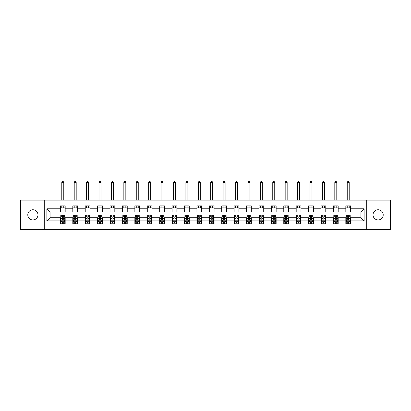 <?xml version="1.0" encoding="UTF-8"?>
<svg xmlns="http://www.w3.org/2000/svg" width="411" height="411" viewBox="0 0 411 411"><rect width="100%" height="100%" fill="white"/><g stroke="black" fill="none" stroke-linecap="round" stroke-linejoin="round"><path stroke-width="0.62" d="M378.12 209.754A5.091 5.091 0 0 0 373.029 214.845A5.091 5.091 0 0 0 378.12 219.936A5.091 5.091 0 0 0 383.211 214.845A5.091 5.091 0 0 0 378.12 209.754M32.88 209.754A5.091 5.091 0 0 0 27.789 214.845A5.091 5.091 0 0 0 32.88 219.936A5.091 5.091 0 0 0 37.971 214.845A5.091 5.091 0 0 0 32.88 209.754M366.746 229.564L390.45 229.564L390.45 200.131L366.746 200.131L366.746 229.564L44.254 229.564L44.254 200.131L20.55 200.131L20.55 229.564L44.254 229.564M366.746 200.131L44.254 200.131M350.598 208.803L350.598 205.896L345.826 205.896L345.826 208.803L338.186 208.803L338.186 205.896L333.413 205.896L333.413 208.803L325.779 208.803L325.779 205.896L321.006 205.896L321.006 208.803L313.367 208.803L313.367 205.896L308.594 205.896L308.594 208.803L300.96 208.803L300.96 205.896L296.187 205.896L296.187 208.803L288.548 208.803L288.548 205.896L283.775 205.896L283.775 208.803L276.141 208.803L276.141 205.896L271.368 205.896L271.368 208.803L263.728 208.803L263.728 205.896L258.956 205.896L258.956 208.803L251.321 208.803L251.321 205.896L246.549 205.896L246.549 208.803L238.909 208.803L238.909 205.896L234.136 205.896L234.136 208.803L226.502 208.803L226.502 205.896L221.729 205.896L221.729 208.803L214.09 208.803L214.09 205.896L209.317 205.896L209.317 208.803L201.683 208.803L201.683 205.896L196.91 205.896L196.91 208.803L189.271 208.803L189.271 205.896L184.498 205.896L184.498 208.803L176.864 208.803L176.864 205.896L172.091 205.896L172.091 208.803L164.451 208.803L164.451 205.896L159.679 205.896L159.679 208.803L152.044 208.803L152.044 205.896L147.272 205.896L147.272 208.803L139.632 208.803L139.632 205.896L134.859 205.896L134.859 208.803L127.225 208.803L127.225 205.896L122.452 205.896L122.452 208.803L114.813 208.803L114.813 205.896L110.04 205.896L110.04 208.803L102.406 208.803L102.406 205.896L97.633 205.896L97.633 208.803L89.994 208.803L89.994 205.896L85.221 205.896L85.221 208.803L77.587 208.803L77.587 205.896L72.814 205.896L72.814 208.803L65.174 208.803L65.174 205.896L60.402 205.896L60.402 208.803L46.88 208.803L46.88 220.892L50.065 217.712L60.402 217.712L60.402 223.795L65.174 223.795L65.174 217.712L72.814 217.712L72.814 223.795L77.587 223.795L77.587 217.712L85.221 217.712L85.221 223.795L89.994 223.795L89.994 217.712L97.633 217.712L97.633 223.795L102.406 223.795L102.406 217.712L110.04 217.712L110.04 223.795L114.813 223.795L114.813 217.712L122.452 217.712L122.452 223.795L127.225 223.795L127.225 217.712L134.859 217.712L134.859 223.795L139.632 223.795L139.632 217.712L147.272 217.712L147.272 223.795L152.044 223.795L152.044 217.712L159.679 217.712L159.679 223.795L164.451 223.795L164.451 217.712L172.091 217.712L172.091 223.795L176.864 223.795L176.864 217.712L184.498 217.712L184.498 223.795L189.271 223.795L189.271 217.712L196.91 217.712L196.91 223.795L201.683 223.795L201.683 217.712L209.317 217.712L209.317 223.795L214.09 223.795L214.09 217.712L221.729 217.712L221.729 223.795L226.502 223.795L226.502 217.712L234.136 217.712L234.136 223.795L238.909 223.795L238.909 217.712L246.549 217.712L246.549 223.795L251.321 223.795L251.321 217.712L258.956 217.712L258.956 223.795L263.728 223.795L263.728 217.712L271.368 217.712L271.368 223.795L276.141 223.795L276.141 217.712L283.775 217.712L283.775 223.795L288.548 223.795L288.548 217.712L296.187 217.712L296.187 223.795L300.96 223.795L300.96 217.712L308.594 217.712L308.594 223.795L313.367 223.795L313.367 217.712L321.006 217.712L321.006 223.795L325.779 223.795L325.779 217.712L333.413 217.712L333.413 223.795L338.186 223.795L338.186 217.712L345.826 217.712L345.826 223.795L350.598 223.795L350.598 217.712L360.935 217.712L360.935 211.984L350.598 211.984L350.598 208.803L364.12 208.803L364.12 220.892L350.598 220.892M345.826 220.892L338.186 220.892M333.413 220.892L325.779 220.892M321.006 220.892L313.367 220.892M308.594 220.892L300.96 220.892M296.187 220.892L288.548 220.892M283.775 220.892L276.141 220.892M271.368 220.892L263.728 220.892M258.956 220.892L251.321 220.892M246.549 220.892L238.909 220.892M234.136 220.892L226.502 220.892M221.729 220.892L214.09 220.892M209.317 220.892L201.683 220.892M196.91 220.892L189.271 220.892M184.498 220.892L176.864 220.892M172.091 220.892L164.451 220.892M159.679 220.892L152.044 220.892M147.272 220.892L139.632 220.892M134.859 220.892L127.225 220.892M122.452 220.892L114.813 220.892M110.04 220.892L102.406 220.892M97.633 220.892L89.994 220.892M85.221 220.892L77.587 220.892M72.814 220.892L65.174 220.892M60.402 220.892L46.88 220.892M345.826 208.803L345.826 211.984L338.186 211.984L338.186 208.803M333.413 208.803L333.413 211.984L325.779 211.984L325.779 208.803M321.006 208.803L321.006 211.984L313.367 211.984L313.367 208.803M308.594 208.803L308.594 211.984L300.96 211.984L300.96 208.803M296.187 208.803L296.187 211.984L288.548 211.984L288.548 208.803M283.775 208.803L283.775 211.984L276.141 211.984L276.141 208.803M271.368 208.803L271.368 211.984L263.728 211.984L263.728 208.803M258.956 208.803L258.956 211.984L251.321 211.984L251.321 208.803M246.549 208.803L246.549 211.984L238.909 211.984L238.909 208.803M234.136 208.803L234.136 211.984L226.502 211.984L226.502 208.803M221.729 208.803L221.729 211.984L214.09 211.984L214.09 208.803M209.317 208.803L209.317 211.984L201.683 211.984L201.683 208.803M196.91 208.803L196.91 211.984L189.271 211.984L189.271 208.803M184.498 208.803L184.498 211.984L176.864 211.984L176.864 208.803M172.091 208.803L172.091 211.984L164.451 211.984L164.451 208.803M159.679 208.803L159.679 211.984L152.044 211.984L152.044 208.803M147.272 208.803L147.272 211.984L139.632 211.984L139.632 208.803M134.859 208.803L134.859 211.984L127.225 211.984L127.225 208.803M122.452 208.803L122.452 211.984L114.813 211.984L114.813 208.803M110.04 208.803L110.04 211.984L102.406 211.984L102.406 208.803M97.633 208.803L97.633 211.984L89.994 211.984L89.994 208.803M85.221 208.803L85.221 211.984L77.587 211.984L77.587 208.803M72.814 208.803L72.814 211.984L65.174 211.984L65.174 208.803M60.402 208.803L60.402 211.984L50.065 211.984L46.88 208.803M50.065 211.984L50.065 217.712M364.12 220.892L360.935 217.712M360.935 211.984L364.12 208.803M60.402 207.889L65.174 207.889M60.402 211.901L65.174 211.901M60.402 217.789L60.802 217.789M62.313 217.789L63.268 217.789M64.779 217.789L65.174 217.789M60.402 221.806L60.802 221.806M62.313 221.806L63.268 221.806M64.779 221.806L65.174 221.806M72.814 217.789L73.209 217.789M74.725 217.789L75.675 217.789M77.191 217.789L77.587 217.789M72.814 221.806L73.209 221.806M74.725 221.806L75.675 221.806M77.191 221.806L77.587 221.806M72.814 207.889L77.587 207.889M72.814 211.901L77.587 211.901M85.221 217.789L85.622 217.789M87.132 217.789L88.088 217.789M89.598 217.789L89.994 217.789M85.221 221.806L85.622 221.806M87.132 221.806L88.088 221.806M89.598 221.806L89.994 221.806M85.221 207.889L89.994 207.889M85.221 211.901L89.994 211.901M97.633 217.789L98.029 217.789M99.539 217.789L100.495 217.789M102.005 217.789L102.406 217.789M97.633 221.806L98.029 221.806M99.539 221.806L100.495 221.806M102.005 221.806L102.406 221.806M97.633 207.889L102.406 207.889M97.633 211.901L102.406 211.901M110.04 217.789L110.441 217.789M111.951 217.789L112.907 217.789M114.417 217.789L114.813 217.789M110.04 221.806L110.441 221.806M111.951 221.806L112.907 221.806M114.417 221.806L114.813 221.806M110.04 207.889L114.813 207.889M110.04 211.901L114.813 211.901M122.452 217.789L122.848 217.789M124.358 217.789L125.314 217.789M126.824 217.789L127.225 217.789M122.452 221.806L122.848 221.806M124.358 221.806L125.314 221.806M126.824 221.806L127.225 221.806M122.452 207.889L127.225 207.889M122.452 211.901L127.225 211.901M134.859 217.789L135.26 217.789M136.771 217.789L137.726 217.789M139.237 217.789L139.632 217.789M134.859 221.806L135.26 221.806M136.771 221.806L137.726 221.806M139.237 221.806L139.632 221.806M134.859 207.889L139.632 207.889M134.859 211.901L139.632 211.901M147.272 217.789L147.667 217.789M149.178 217.789L150.133 217.789M151.644 217.789L152.044 217.789M147.272 221.806L147.667 221.806M149.178 221.806L150.133 221.806M151.644 221.806L152.044 221.806M147.272 207.889L152.044 207.889M147.272 211.901L152.044 211.901M159.679 217.789L160.079 217.789M161.59 217.789L162.545 217.789M164.056 217.789L164.451 217.789M159.679 221.806L160.079 221.806M161.59 221.806L162.545 221.806M164.056 221.806L164.451 221.806M159.679 207.889L164.451 207.889M159.679 211.901L164.451 211.901M172.091 217.789L172.486 217.789M173.997 217.789L174.952 217.789M176.463 217.789L176.864 217.789M172.091 221.806L172.486 221.806M173.997 221.806L174.952 221.806M176.463 221.806L176.864 221.806M172.091 207.889L176.864 207.889M172.091 211.901L176.864 211.901M184.498 217.789L184.899 217.789M186.409 217.789L187.365 217.789M188.875 217.789L189.271 217.789M184.498 221.806L184.899 221.806M186.409 221.806L187.365 221.806M188.875 221.806L189.271 221.806M184.498 207.889L189.271 207.889M184.498 211.901L189.271 211.901M196.91 217.789L197.306 217.789M198.816 217.789L199.772 217.789M201.282 217.789L201.683 217.789M196.91 221.806L197.306 221.806M198.816 221.806L199.772 221.806M201.282 221.806L201.683 221.806M196.91 207.889L201.683 207.889M196.91 211.901L201.683 211.901M209.317 217.789L209.718 217.789M211.228 217.789L212.184 217.789M213.694 217.789L214.09 217.789M209.317 221.806L209.718 221.806M211.228 221.806L212.184 221.806M213.694 221.806L214.09 221.806M209.317 207.889L214.09 207.889M209.317 211.901L214.09 211.901M221.729 217.789L222.125 217.789M223.635 217.789L224.591 217.789M226.101 217.789L226.502 217.789M221.729 221.806L222.125 221.806M223.635 221.806L224.591 221.806M226.101 221.806L226.502 221.806M221.729 207.889L226.502 207.889M221.729 211.901L226.502 211.901M234.136 217.789L234.537 217.789M236.048 217.789L237.003 217.789M238.514 217.789L238.909 217.789M234.136 221.806L234.537 221.806M236.048 221.806L237.003 221.806M238.514 221.806L238.909 221.806M234.136 207.889L238.909 207.889M234.136 211.901L238.909 211.901M246.549 217.789L246.944 217.789M248.455 217.789L249.41 217.789M250.921 217.789L251.321 217.789M246.549 221.806L246.944 221.806M248.455 221.806L249.41 221.806M250.921 221.806L251.321 221.806M246.549 207.889L251.321 207.889M246.549 211.901L251.321 211.901M258.956 217.789L259.356 217.789M260.867 217.789L261.822 217.789M263.333 217.789L263.728 217.789M258.956 221.806L259.356 221.806M260.867 221.806L261.822 221.806M263.333 221.806L263.728 221.806M258.956 207.889L263.728 207.889M258.956 211.901L263.728 211.901M271.368 217.789L271.763 217.789M273.274 217.789L274.229 217.789M275.74 217.789L276.141 217.789M271.368 221.806L271.763 221.806M273.274 221.806L274.229 221.806M275.74 221.806L276.141 221.806M271.368 207.889L276.141 207.889M271.368 211.901L276.141 211.901M283.775 217.789L284.176 217.789M285.686 217.789L286.642 217.789M288.152 217.789L288.548 217.789M283.775 221.806L284.176 221.806M285.686 221.806L286.642 221.806M288.152 221.806L288.548 221.806M283.775 207.889L288.548 207.889M283.775 211.901L288.548 211.901M296.187 217.789L296.583 217.789M298.093 217.789L299.049 217.789M300.559 217.789L300.96 217.789M296.187 221.806L296.583 221.806M298.093 221.806L299.049 221.806M300.559 221.806L300.96 221.806M296.187 207.889L300.96 207.889M296.187 211.901L300.96 211.901M308.594 217.789L308.995 217.789M310.505 217.789L311.461 217.789M312.971 217.789L313.367 217.789M308.594 221.806L308.995 221.806M310.505 221.806L311.461 221.806M312.971 221.806L313.367 221.806M308.594 207.889L313.367 207.889M308.594 211.901L313.367 211.901M321.006 217.789L321.402 217.789M322.912 217.789L323.868 217.789M325.378 217.789L325.779 217.789M321.006 221.806L321.402 221.806M322.912 221.806L323.868 221.806M325.378 221.806L325.779 221.806M321.006 207.889L325.779 207.889M321.006 211.901L325.779 211.901M333.413 217.789L333.809 217.789M335.325 217.789L336.275 217.789M337.791 217.789L338.186 217.789M333.413 221.806L333.809 221.806M335.325 221.806L336.275 221.806M337.791 221.806L338.186 221.806M333.413 207.889L338.186 207.889M333.413 211.901L338.186 211.901M345.826 217.789L346.221 217.789M347.732 217.789L348.687 217.789M350.198 217.789L350.598 217.789M345.826 221.806L346.221 221.806M347.732 221.806L348.687 221.806M350.198 221.806L350.598 221.806M345.826 207.889L350.598 207.889M345.826 211.901L350.598 211.901M62.313 222.762L63.268 222.762M60.802 216.32L62.313 216.32L62.313 215.323L60.802 215.323L60.802 220.178L61.599 221.765L63.982 221.765L64.779 220.178L64.779 215.323L63.268 215.323L63.268 216.32L64.779 216.32M64.779 220.178L64.779 223.795M60.802 220.178L60.802 223.795M63.268 221.765L63.268 223.795M62.313 223.795L62.313 221.765M62.313 216.32L62.313 219.582C62.631 220.193 62.95 220.193 63.268 219.582L63.268 216.32M63.782 207.889L63.782 205.896M63.782 200.131L63.782 182.469L61.794 182.469L61.794 200.131M61.794 207.889L61.794 205.896M61.794 182.469L62.395 181.436L63.186 181.436L63.782 182.469M74.725 222.762L75.675 222.762M73.209 216.32L74.725 216.32L74.725 215.323L73.209 215.323L73.209 220.178L74.006 221.765L76.395 221.765L77.191 220.178L77.191 215.323L75.675 215.323L75.675 216.32L77.191 216.32M77.191 220.178L77.191 223.795M73.209 220.178L73.209 223.795M75.675 221.765L75.675 223.795M74.725 223.795L74.725 221.765M74.725 216.32L74.725 219.582C75.038 220.193 75.357 220.193 75.675 219.582L75.675 216.32M76.194 207.889L76.194 205.896M76.194 200.131L76.194 182.469L74.206 182.469L74.206 200.131M74.206 207.889L74.206 205.896M74.206 182.469L74.802 181.436L75.598 181.436L76.194 182.469M87.132 222.762L88.088 222.762M85.622 216.32L87.132 216.32L87.132 215.323L85.622 215.323L85.622 220.178L86.418 221.765L88.802 221.765L89.598 220.178L89.598 215.323L88.088 215.323L88.088 216.32L89.598 216.32M89.598 220.178L89.598 223.795M85.622 220.178L85.622 223.795M88.088 221.765L88.088 223.795M87.132 223.795L87.132 221.765M87.132 216.32L87.132 219.582C87.451 220.193 87.769 220.193 88.088 219.582L88.088 216.32M88.601 207.889L88.601 205.896M88.601 200.131L88.601 182.469L86.613 182.469L86.613 200.131M86.613 207.889L86.613 205.896M86.613 182.469L87.209 181.436L88.005 181.436L88.601 182.469M99.539 222.762L100.495 222.762M98.029 216.32L99.539 216.32L99.539 215.323L98.029 215.323L98.029 220.178L98.825 221.765L101.214 221.765L102.005 220.178L102.005 215.323L100.495 215.323L100.495 216.32L102.005 216.32M102.005 220.178L102.005 223.795M98.029 220.178L98.029 223.795M100.495 221.765L100.495 223.795M99.539 223.795L99.539 221.765M99.539 216.32L99.539 219.582C99.858 220.193 100.176 220.193 100.495 219.582L100.495 216.32M101.014 207.889L101.014 205.896M101.014 200.131L101.014 182.469L99.025 182.469L99.025 200.131M99.025 207.889L99.025 205.896M99.025 182.469L99.621 181.436L100.418 181.436L101.014 182.469M111.951 222.762L112.907 222.762M110.441 216.32L111.951 216.32L111.951 215.323L110.441 215.323L110.441 220.178L111.237 221.765L113.621 221.765L114.417 220.178L114.417 215.323L112.907 215.323L112.907 216.32L114.417 216.32M114.417 220.178L114.417 223.795M110.441 220.178L110.441 223.795M112.907 221.765L112.907 223.795M111.951 223.795L111.951 221.765M111.951 216.32L111.951 219.582C112.27 220.193 112.588 220.193 112.907 219.582L112.907 216.32M113.421 207.889L113.421 205.896M113.421 200.131L113.421 182.469L111.432 182.469L111.432 200.131M111.432 207.889L111.432 205.896M111.432 182.469L112.028 181.436L112.825 181.436L113.421 182.469M124.358 222.762L125.314 222.762M122.848 216.32L124.358 216.32L124.358 215.323L122.848 215.323L122.848 220.178L123.644 221.765L126.033 221.765L126.824 220.178L126.824 215.323L125.314 215.323L125.314 216.32L126.824 216.32M126.824 220.178L126.824 223.795M122.848 220.178L122.848 223.795M125.314 221.765L125.314 223.795M124.358 223.795L124.358 221.765M124.358 216.32L124.358 219.582C124.677 220.193 124.995 220.193 125.314 219.582L125.314 216.32M125.833 207.889L125.833 205.896M125.833 200.131L125.833 182.469L123.845 182.469L123.845 200.131M123.845 207.889L123.845 205.896M123.845 182.469L124.441 181.436L125.237 181.436L125.833 182.469M136.771 222.762L137.726 222.762M135.26 216.32L136.771 216.32L136.771 215.323L135.26 215.323L135.26 220.178L136.056 221.765L138.44 221.765L139.237 220.178L139.237 215.323L137.726 215.323L137.726 216.32L139.237 216.32M139.237 220.178L139.237 223.795M135.26 220.178L135.26 223.795M137.726 221.765L137.726 223.795M136.771 223.795L136.771 221.765M136.771 216.32L136.771 219.582C137.089 220.193 137.408 220.193 137.726 219.582L137.726 216.32M138.24 207.889L138.24 205.896M138.24 200.131L138.24 182.469L136.252 182.469L136.252 200.131M136.252 207.889L136.252 205.896M136.252 182.469L136.848 181.436L137.644 181.436L138.24 182.469M149.178 222.762L150.133 222.762M147.667 216.32L149.178 216.32L149.178 215.323L147.667 215.323L147.667 220.178L148.463 221.765L150.852 221.765L151.644 220.178L151.644 215.323L150.133 215.323L150.133 216.32L151.644 216.32M151.644 220.178L151.644 223.795M147.667 220.178L147.667 223.795M150.133 221.765L150.133 223.795M149.178 223.795L149.178 221.765M149.178 216.32L149.178 219.582C149.496 220.193 149.815 220.193 150.133 219.582L150.133 216.32M150.652 207.889L150.652 205.896M150.652 200.131L150.652 182.469L148.664 182.469L148.664 200.131M148.664 207.889L148.664 205.896M148.664 182.469L149.26 181.436L150.056 181.436L150.652 182.469M161.59 222.762L162.545 222.762M160.079 216.32L161.59 216.32L161.59 215.323L160.079 215.323L160.079 220.178L160.876 221.765L163.259 221.765L164.056 220.178L164.056 215.323L162.545 215.323L162.545 216.32L164.056 216.32M164.056 220.178L164.056 223.795M160.079 220.178L160.079 223.795M162.545 221.765L162.545 223.795M161.59 223.795L161.59 221.765M161.59 216.32L161.59 219.582C161.908 220.193 162.227 220.193 162.545 219.582L162.545 216.32M163.059 207.889L163.059 205.896M163.059 200.131L163.059 182.469L161.071 182.469L161.071 200.131M161.071 207.889L161.071 205.896M161.071 182.469L161.667 181.436L162.463 181.436L163.059 182.469M173.997 222.762L174.952 222.762M172.486 216.32L173.997 216.32L173.997 215.323L172.486 215.323L172.486 220.178L173.283 221.765L175.672 221.765L176.463 220.178L176.463 215.323L174.952 215.323L174.952 216.32L176.463 216.32M176.463 220.178L176.463 223.795M172.486 220.178L172.486 223.795M174.952 221.765L174.952 223.795M173.997 223.795L173.997 221.765M173.997 216.32L173.997 219.582C174.315 220.193 174.634 220.193 174.952 219.582L174.952 216.32M175.471 207.889L175.471 205.896M175.471 200.131L175.471 182.469L173.483 182.469L173.483 200.131M173.483 207.889L173.483 205.896M173.483 182.469L174.079 181.436L174.875 181.436L175.471 182.469M186.409 222.762L187.365 222.762M184.899 216.32L186.409 216.32L186.409 215.323L184.899 215.323L184.899 220.178L185.695 221.765L188.079 221.765L188.875 220.178L188.875 215.323L187.365 215.323L187.365 216.32L188.875 216.32M188.875 220.178L188.875 223.795M184.899 220.178L184.899 223.795M187.365 221.765L187.365 223.795M186.409 223.795L186.409 221.765M186.409 216.32L186.409 219.582C186.728 220.193 187.046 220.193 187.365 219.582L187.365 216.32M187.878 207.889L187.878 205.896M187.878 200.131L187.878 182.469L185.89 182.469L185.89 200.131M185.89 207.889L185.89 205.896M185.89 182.469L186.486 181.436L187.282 181.436L187.878 182.469M198.816 222.762L199.772 222.762M197.306 216.32L198.816 216.32L198.816 215.323L197.306 215.323L197.306 220.178L198.102 221.765L200.491 221.765L201.282 220.178L201.282 215.323L199.772 215.323L199.772 216.32L201.282 216.32M201.282 220.178L201.282 223.795M197.306 220.178L197.306 223.795M199.772 221.765L199.772 223.795M198.816 223.795L198.816 221.765M198.816 216.32L198.816 219.582C199.135 220.193 199.453 220.193 199.772 219.582L199.772 216.32M200.291 207.889L200.291 205.896M200.291 200.131L200.291 182.469L198.302 182.469L198.302 200.131M198.302 207.889L198.302 205.896M198.302 182.469L198.898 181.436L199.695 181.436L200.291 182.469M211.228 222.762L212.184 222.762M209.718 216.32L211.228 216.32L211.228 215.323L209.718 215.323L209.718 220.178L210.509 221.765L212.898 221.765L213.694 220.178L213.694 215.323L212.184 215.323L212.184 216.32L213.694 216.32M213.694 220.178L213.694 223.795M209.718 220.178L209.718 223.795M212.184 221.765L212.184 223.795M211.228 223.795L211.228 221.765M211.228 216.32L211.228 219.582C211.547 220.193 211.865 220.193 212.184 219.582L212.184 216.32M212.698 207.889L212.698 205.896M212.698 200.131L212.698 182.469L210.709 182.469L210.709 200.131M210.709 207.889L210.709 205.896M210.709 182.469L211.305 181.436L212.102 181.436L212.698 182.469M223.635 222.762L224.591 222.762M222.125 216.32L223.635 216.32L223.635 215.323L222.125 215.323L222.125 220.178L222.921 221.765L225.305 221.765L226.101 220.178L226.101 215.323L224.591 215.323L224.591 216.32L226.101 216.32M226.101 220.178L226.101 223.795M222.125 220.178L222.125 223.795M224.591 221.765L224.591 223.795M223.635 223.795L223.635 221.765M223.635 216.32L223.635 219.582C223.954 220.193 224.272 220.193 224.591 219.582L224.591 216.32M225.11 207.889L225.11 205.896M225.11 200.131L225.11 182.469L223.122 182.469L223.122 200.131M223.122 207.889L223.122 205.896M223.122 182.469L223.718 181.436L224.514 181.436L225.11 182.469M236.048 222.762L237.003 222.762M234.537 216.32L236.048 216.32L236.048 215.323L234.537 215.323L234.537 220.178L235.328 221.765L237.717 221.765L238.514 220.178L238.514 215.323L237.003 215.323L237.003 216.32L238.514 216.32M238.514 220.178L238.514 223.795M234.537 220.178L234.537 223.795M237.003 221.765L237.003 223.795M236.048 223.795L236.048 221.765M236.048 216.32L236.048 219.582C236.366 220.193 236.685 220.193 237.003 219.582L237.003 216.32M237.517 207.889L237.517 205.896M237.517 200.131L237.517 182.469L235.529 182.469L235.529 200.131M235.529 207.889L235.529 205.896M235.529 182.469L236.125 181.436L236.921 181.436L237.517 182.469M248.455 222.762L249.41 222.762M246.944 216.32L248.455 216.32L248.455 215.323L246.944 215.323L246.944 220.178L247.741 221.765L250.124 221.765L250.921 220.178L250.921 215.323L249.41 215.323L249.41 216.32L250.921 216.32M250.921 220.178L250.921 223.795M246.944 220.178L246.944 223.795M249.41 221.765L249.41 223.795M248.455 223.795L248.455 221.765M248.455 216.32L248.455 219.582C248.773 220.193 249.092 220.193 249.41 219.582L249.41 216.32M249.929 207.889L249.929 205.896M249.929 200.131L249.929 182.469L247.941 182.469L247.941 200.131M247.941 207.889L247.941 205.896M247.941 182.469L248.537 181.436L249.333 181.436L249.929 182.469M260.867 222.762L261.822 222.762M259.356 216.32L260.867 216.32L260.867 215.323L259.356 215.323L259.356 220.178L260.148 221.765L262.537 221.765L263.333 220.178L263.333 215.323L261.822 215.323L261.822 216.32L263.333 216.32M263.333 220.178L263.333 223.795M259.356 220.178L259.356 223.795M261.822 221.765L261.822 223.795M260.867 223.795L260.867 221.765M260.867 216.32L260.867 219.582C261.185 220.193 261.504 220.193 261.822 219.582L261.822 216.32M262.336 207.889L262.336 205.896M262.336 200.131L262.336 182.469L260.348 182.469L260.348 200.131M260.348 207.889L260.348 205.896M260.348 182.469L260.944 181.436L261.74 181.436L262.336 182.469M273.274 222.762L274.229 222.762M271.763 216.32L273.274 216.32L273.274 215.323L271.763 215.323L271.763 220.178L272.56 221.765L274.944 221.765L275.74 220.178L275.74 215.323L274.229 215.323L274.229 216.32L275.74 216.32M275.74 220.178L275.74 223.795M271.763 220.178L271.763 223.795M274.229 221.765L274.229 223.795M273.274 223.795L273.274 221.765M273.274 216.32L273.274 219.582C273.592 220.193 273.911 220.193 274.229 219.582L274.229 216.32M274.748 207.889L274.748 205.896M274.748 200.131L274.748 182.469L272.76 182.469L272.76 200.131M272.76 207.889L272.76 205.896M272.76 182.469L273.356 181.436L274.152 181.436L274.748 182.469M285.686 222.762L286.642 222.762M284.176 216.32L285.686 216.32L285.686 215.323L284.176 215.323L284.176 220.178L284.967 221.765L287.356 221.765L288.152 220.178L288.152 215.323L286.642 215.323L286.642 216.32L288.152 216.32M288.152 220.178L288.152 223.795M284.176 220.178L284.176 223.795M286.642 221.765L286.642 223.795M285.686 223.795L285.686 221.765M285.686 216.32L285.686 219.582C286.005 220.193 286.323 220.193 286.642 219.582L286.642 216.32M287.155 207.889L287.155 205.896M287.155 200.131L287.155 182.469L285.167 182.469L285.167 200.131M285.167 207.889L285.167 205.896M285.167 182.469L285.763 181.436L286.559 181.436L287.155 182.469M298.093 222.762L299.049 222.762M296.583 216.32L298.093 216.32L298.093 215.323L296.583 215.323L296.583 220.178L297.379 221.765L299.763 221.765L300.559 220.178L300.559 215.323L299.049 215.323L299.049 216.32L300.559 216.32M300.559 220.178L300.559 223.795M296.583 220.178L296.583 223.795M299.049 221.765L299.049 223.795M298.093 223.795L298.093 221.765M298.093 216.32L298.093 219.582C298.412 220.193 298.73 220.193 299.049 219.582L299.049 216.32M299.568 207.889L299.568 205.896M299.568 200.131L299.568 182.469L297.579 182.469L297.579 200.131M297.579 207.889L297.579 205.896M297.579 182.469L298.175 181.436L298.972 181.436L299.568 182.469M310.505 222.762L311.461 222.762M308.995 216.32L310.505 216.32L310.505 215.323L308.995 215.323L308.995 220.178L309.786 221.765L312.175 221.765L312.971 220.178L312.971 215.323L311.461 215.323L311.461 216.32L312.971 216.32M312.971 220.178L312.971 223.795M308.995 220.178L308.995 223.795M311.461 221.765L311.461 223.795M310.505 223.795L310.505 221.765M310.505 216.32L310.505 219.582C310.824 220.193 311.137 220.193 311.461 219.582L311.461 216.32M311.975 207.889L311.975 205.896M311.975 200.131L311.975 182.469L309.986 182.469L309.986 200.131M309.986 207.889L309.986 205.896M309.986 182.469L310.582 181.436L311.379 181.436L311.975 182.469M322.912 222.762L323.868 222.762M321.402 216.32L322.912 216.32L322.912 215.323L321.402 215.323L321.402 220.178L322.198 221.765L324.582 221.765L325.378 220.178L325.378 215.323L323.868 215.323L323.868 216.32L325.378 216.32M325.378 220.178L325.378 223.795M321.402 220.178L321.402 223.795M323.868 221.765L323.868 223.795M322.912 223.795L322.912 221.765M322.912 216.32L322.912 219.582C323.231 220.193 323.549 220.193 323.868 219.582L323.868 216.32M324.387 207.889L324.387 205.896M324.387 200.131L324.387 182.469L322.399 182.469L322.399 200.131M322.399 207.889L322.399 205.896M322.399 182.469L322.995 181.436L323.791 181.436L324.387 182.469M335.325 222.762L336.275 222.762M333.809 216.32L335.325 216.32L335.325 215.323L333.809 215.323L333.809 220.178L334.605 221.765L336.994 221.765L337.791 220.178L337.791 215.323L336.275 215.323L336.275 216.32L337.791 216.32M337.791 220.178L337.791 223.795M333.809 220.178L333.809 223.795M336.275 221.765L336.275 223.795M335.325 223.795L335.325 221.765M335.325 216.32L335.325 219.582C335.643 220.193 335.957 220.193 336.275 219.582L336.275 216.32M336.794 207.889L336.794 205.896M336.794 200.131L336.794 182.469L334.806 182.469L334.806 200.131M334.806 207.889L334.806 205.896M334.806 182.469L335.402 181.436L336.198 181.436L336.794 182.469M347.732 222.762L348.687 222.762M346.221 216.32L347.732 216.32L347.732 215.323L346.221 215.323L346.221 220.178L347.018 221.765L349.401 221.765L350.198 220.178L350.198 215.323L348.687 215.323L348.687 216.32L350.198 216.32M350.198 220.178L350.198 223.795M346.221 220.178L346.221 223.795M348.687 221.765L348.687 223.795M347.732 223.795L347.732 221.765M347.732 216.32L347.732 219.582C348.05 220.193 348.369 220.193 348.687 219.582L348.687 216.32M349.206 207.889L349.206 205.896M349.206 200.131L349.206 182.469L347.218 182.469L347.218 200.131M347.218 207.889L347.218 205.896M347.218 182.469L347.814 181.436L348.605 181.436L349.206 182.469M60.823 220.219L64.758 220.219M64.779 221.673L64.029 221.673M61.547 221.673L60.802 221.673M63.268 218.452L64.779 218.452M60.802 218.452L62.313 218.452M62.313 222.253L63.268 222.253M73.23 220.219L77.17 220.219M77.191 221.673L76.441 221.673M73.959 221.673L73.209 221.673M75.675 218.452L77.191 218.452M73.209 218.452L74.725 218.452M74.725 222.253L75.675 222.253M85.642 220.219L89.577 220.219M89.598 221.673L88.848 221.673M86.367 221.673L85.622 221.673M88.088 218.452L89.598 218.452M85.622 218.452L87.132 218.452M87.132 222.253L88.088 222.253M98.049 220.219L101.99 220.219M102.005 221.673L101.26 221.673M98.779 221.673L98.029 221.673M100.495 218.452L102.005 218.452M98.029 218.452L99.539 218.452M99.539 222.253L100.495 222.253M110.461 220.219L114.397 220.219M114.417 221.673L113.667 221.673M111.186 221.673L110.441 221.673M112.907 218.452L114.417 218.452M110.441 218.452L111.951 218.452M111.951 222.253L112.907 222.253M122.868 220.219L126.809 220.219M126.824 221.673L126.079 221.673M123.598 221.673L122.848 221.673M125.314 218.452L126.824 218.452M122.848 218.452L124.358 218.452M124.358 222.253L125.314 222.253M135.281 220.219L139.216 220.219M139.237 221.673L138.486 221.673M136.005 221.673L135.26 221.673M137.726 218.452L139.237 218.452M135.26 218.452L136.771 218.452M136.771 222.253L137.726 222.253M147.688 220.219L151.628 220.219M151.644 221.673L150.899 221.673M148.417 221.673L147.667 221.673M150.133 218.452L151.644 218.452M147.667 218.452L149.178 218.452M149.178 222.253L150.133 222.253M160.1 220.219L164.035 220.219M164.056 221.673L163.306 221.673M160.824 221.673L160.079 221.673M162.545 218.452L164.056 218.452M160.079 218.452L161.59 218.452M161.59 222.253L162.545 222.253M172.507 220.219L176.447 220.219M176.463 221.673L175.718 221.673M173.237 221.673L172.486 221.673M174.952 218.452L176.463 218.452M172.486 218.452L173.997 218.452M173.997 222.253L174.952 222.253M184.919 220.219L188.855 220.219M188.875 221.673L188.125 221.673M185.644 221.673L184.899 221.673M187.365 218.452L188.875 218.452M184.899 218.452L186.409 218.452M186.409 222.253L187.365 222.253M197.326 220.219L201.262 220.219M201.282 221.673L200.537 221.673M198.056 221.673L197.306 221.673M199.772 218.452L201.282 218.452M197.306 218.452L198.816 218.452M198.816 222.253L199.772 222.253M209.738 220.219L213.674 220.219M213.694 221.673L212.944 221.673M210.463 221.673L209.718 221.673M212.184 218.452L213.694 218.452M209.718 218.452L211.228 218.452M211.228 222.253L212.184 222.253M222.145 220.219L226.081 220.219M226.101 221.673L225.356 221.673M222.875 221.673L222.125 221.673M224.591 218.452L226.101 218.452M222.125 218.452L223.635 218.452M223.635 222.253L224.591 222.253M234.553 220.219L238.493 220.219M238.514 221.673L237.764 221.673M235.282 221.673L234.537 221.673M237.003 218.452L238.514 218.452M234.537 218.452L236.048 218.452M236.048 222.253L237.003 222.253M246.965 220.219L250.9 220.219M250.921 221.673L250.176 221.673M247.694 221.673L246.944 221.673M249.41 218.452L250.921 218.452M246.944 218.452L248.455 218.452M248.455 222.253L249.41 222.253M259.372 220.219L263.312 220.219M263.333 221.673L262.583 221.673M260.101 221.673L259.356 221.673M261.822 218.452L263.333 218.452M259.356 218.452L260.867 218.452M260.867 222.253L261.822 222.253M271.784 220.219L275.719 220.219M275.74 221.673L274.995 221.673M272.514 221.673L271.763 221.673M274.229 218.452L275.74 218.452M271.763 218.452L273.274 218.452M273.274 222.253L274.229 222.253M284.191 220.219L288.132 220.219M288.152 221.673L287.402 221.673M284.921 221.673L284.176 221.673M286.642 218.452L288.152 218.452M284.176 218.452L285.686 218.452M285.686 222.253L286.642 222.253M296.603 220.219L300.539 220.219M300.559 221.673L299.814 221.673M297.333 221.673L296.583 221.673M299.049 218.452L300.559 218.452M296.583 218.452L298.093 218.452M298.093 222.253L299.049 222.253M309.01 220.219L312.951 220.219M312.971 221.673L312.221 221.673M309.74 221.673L308.995 221.673M311.461 218.452L312.971 218.452M308.995 218.452L310.505 218.452M310.505 222.253L311.461 222.253M321.423 220.219L325.358 220.219M325.378 221.673L324.633 221.673M322.152 221.673L321.402 221.673M323.868 218.452L325.378 218.452M321.402 218.452L322.912 218.452M322.912 222.253L323.868 222.253M333.83 220.219L337.77 220.219M337.791 221.673L337.041 221.673M334.559 221.673L333.809 221.673M336.275 218.452L337.791 218.452M333.809 218.452L335.325 218.452M335.325 222.253L336.275 222.253M346.242 220.219L350.177 220.219M350.198 221.673L349.453 221.673M346.971 221.673L346.221 221.673M348.687 218.452L350.198 218.452M346.221 218.452L347.732 218.452M347.732 222.253L348.687 222.253"/></g></svg>

